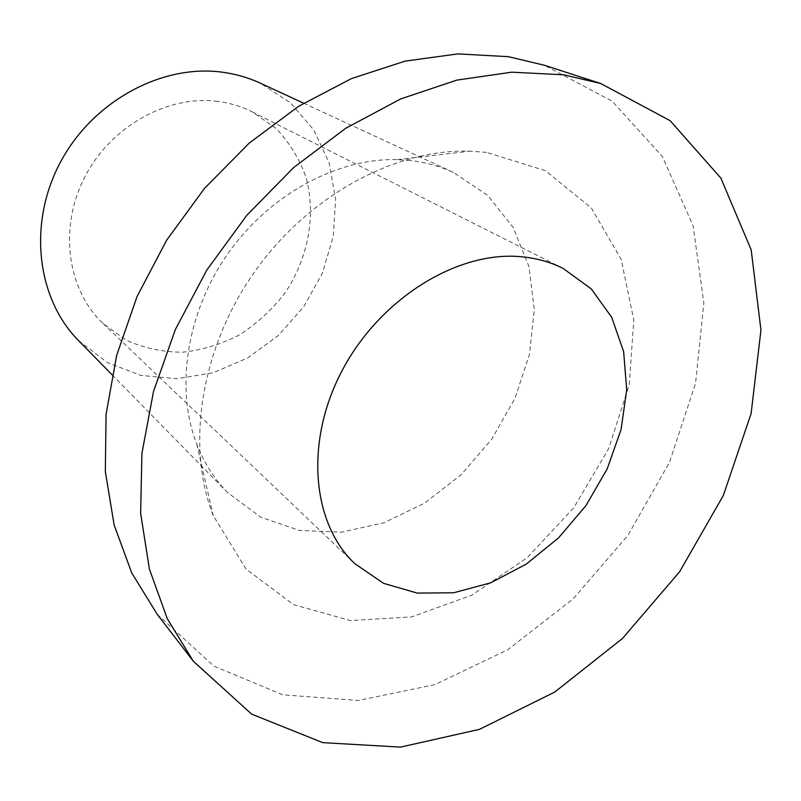 <?xml version="1.0" encoding="UTF-8"?>
<svg xmlns="http://www.w3.org/2000/svg" width="801" height="801" viewBox="0 0 801 801"><rect width="100%" height="100%" fill="white"/><g stroke="black" fill="none" stroke-linecap="round" stroke-linejoin="round"><path stroke-width="0.6" stroke-dasharray="4 3" d="M217.722 101.397C167.479 94.738 110.448 126.458 84.556 177.462C58.473 228.395 67.454 290.012 103.049 323.524L126.538 340.345C144.26 348.195 162.973 352.15 182.668 352.2C202.403 350.017 221.376 344.24 239.579 334.848C256.881 323.614 271.95 309.747 284.796 293.246C308.185 258.603 316.365 215.479 306.032 177.251C299.364 158.708 289.361 142.418 276.015 128.36L252.285 111.88C241.562 106.483 230.037 102.989 217.722 101.397M78.558 340.605L107.354 362.553L140.886 375.419L176.921 378.753L213.216 372.725L247.679 357.947L278.418 335.469L303.779 306.633L322.423 273.051L333.276 236.555L335.629 199.129L329.121 162.913L313.872 130.092L290.493 102.818L260.155 83.084M410.492 160.55L397.366 159.639C337.481 157.927 269.847 194.172 228.125 253.286C186.463 312.43 175.029 388.315 196.756 444.144C204.135 462.988 214.418 479.138 227.624 492.615L260.705 517.176L299.544 530.452L341.476 532.184L383.929 522.783L424.51 503.188L461.076 474.773L491.754 439.168L514.983 398.317L529.471 354.332L534.297 309.536L528.89 266.393L513.181 227.474L487.639 195.354L453.396 172.435C440.109 166.298 425.802 162.333 410.492 160.55M486.547 152.38L470.187 151.159C395.424 148.646 308.545 195.354 254.548 271.919C200.57 348.485 185.752 445.997 213.226 515.584L246.077 569.06L293.587 604.665L350.538 620.575L411.634 616.89L471.979 595.103L527.258 557.666L573.836 507.674L608.66 448.67L629.266 384.63L633.791 319.909L621.135 259.284L591.238 207.859L545.371 170.693L486.547 152.38M157.196 614.277L213.847 666.112L282.873 694.817L358.297 700.485L434.753 684.675L507.624 649.841L573.105 598.958L627.994 535.238L669.576 462.137L695.518 383.379L703.849 303.028L693.075 225.712L662.407 156.565L612.184 101.196L544.34 65.241M103.049 323.524L354.913 563.754M252.285 111.88L563.153 268.445M112.09 374.798L227.624 492.615M303.619 103.179L453.396 172.435M196.756 444.144L213.226 515.584M397.366 159.639L470.187 151.159"/><path stroke-width="1.2" d="M520.47 256.67C457.341 250.943 380.325 298.352 342.478 369.932C304.35 441.411 311.799 523.423 354.913 563.754L383.619 583.368L417.261 593.09L453.636 592.78L490.623 582.848L526.187 564.164L558.507 537.922L585.962 505.601L607.188 468.885L621.045 429.626L626.702 389.857L623.639 351.689L611.714 317.316L591.258 288.901L563.153 268.445C550.187 261.917 535.959 257.992 520.47 256.67M303.619 103.179L260.155 83.084C248.52 77.707 236.145 74.113 223.028 72.29C162.503 63.609 92.906 100.856 60.365 162.333C27.594 223.719 36.926 298.723 78.558 340.605L112.09 374.798M600.76 83.524L544.34 65.241L508.395 56.681L458.002 53.887L405.086 61.126L351.359 78.638L298.723 106.213L249.151 143.159L204.585 188.305L166.748 240.04L137.111 296.4L116.696 355.243L106.062 414.337L105.332 471.559L114.132 524.975L131.754 572.965L157.196 614.277L193.371 661.286L251.654 714.142L322.783 742.647L400.56 747.113L479.439 729.361L554.723 692.074L622.547 638.397L679.669 571.684L723.333 495.469L751.118 413.556L760.95 330.122L751.188 249.862L720.86 178.102L670.117 120.671L600.76 83.524L563.774 74.793L511.699 72.18L456.77 80.13L400.79 98.893L345.752 128.26L293.737 167.489L246.808 215.319L206.828 270.017L175.369 329.491L153.522 391.429L141.907 453.446L140.646 513.301L149.356 568.94L167.289 618.702L193.371 661.286"/></g></svg>
